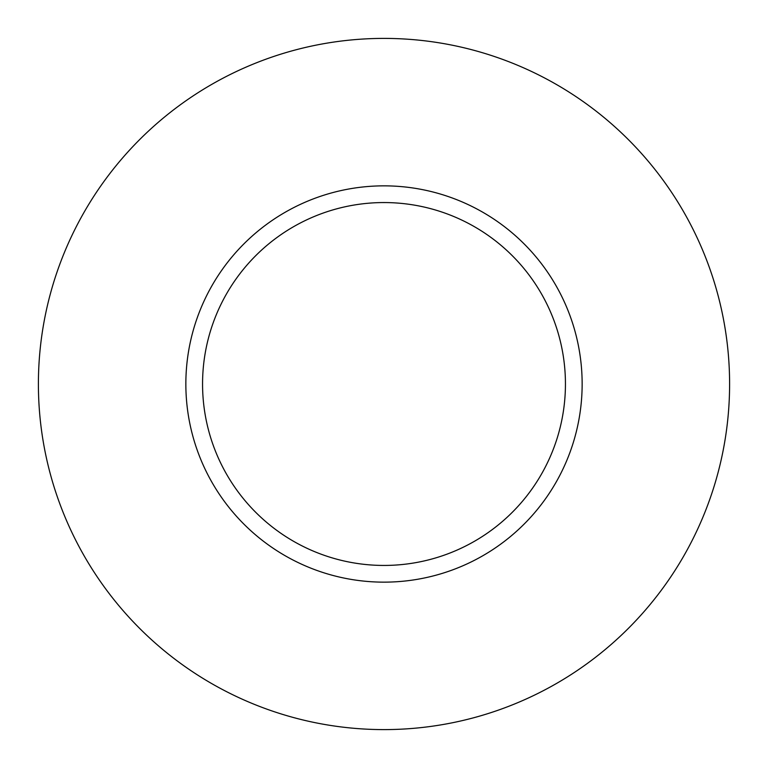 <?xml version="1.0" encoding="UTF-8"?>
<svg xmlns="http://www.w3.org/2000/svg" width="768" height="768" viewBox="0 0 768 768"><rect width="100%" height="100%" fill="white"/><g stroke="black" fill="none" stroke-linecap="round" stroke-linejoin="round"><path stroke-width="1.15" d="M565.44 384A181.44 181.44 0 0 1 293.28 541.133A181.44 181.44 0 0 1 293.28 226.867A181.44 181.44 0 0 1 565.44 384M729.6 384A345.6 345.6 0 0 1 211.2 683.299A345.6 345.6 0 0 1 211.2 84.701A345.6 345.6 0 0 1 729.6 384M582.144 384A198.144 198.144 0 0 1 284.928 555.6A198.144 198.144 0 0 1 284.928 212.4A198.144 198.144 0 0 1 582.144 384"/></g></svg>
